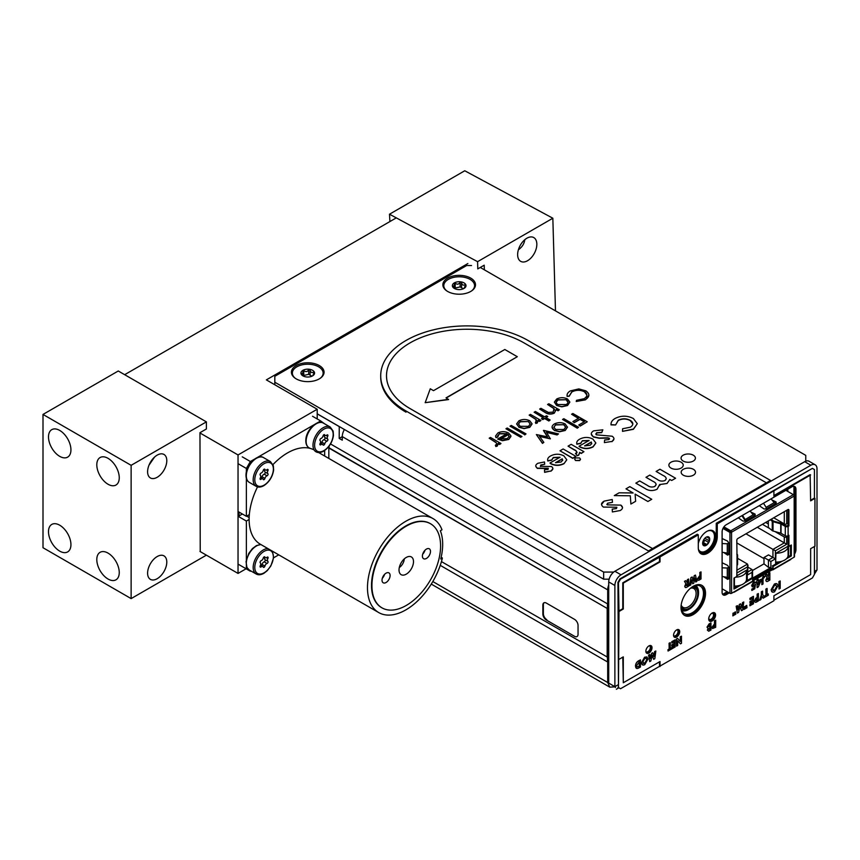 <?xml version="1.0" encoding="UTF-8"?>
<svg xmlns="http://www.w3.org/2000/svg" width="860" height="860" viewBox="0 0 860 860"><rect width="100%" height="100%" fill="white"/><g stroke="black" fill="none" stroke-linecap="round" stroke-linejoin="round"><path stroke-width="1.29" d="M396.288 217.87L124.668 374.691M199.971 551.453L238.037 573.426L238.037 454.951L317.211 409.242L317.211 418.96M199.971 432.978L238.037 454.951M246.11 568.772L238.037 573.426M239.058 512.098A54.556 31.497 120 0 0 239.037 513.624A54.556 31.497 120 0 0 239.144 516.881M467.851 263.547L266.353 379.883L317.211 409.242M426.517 558.387A5.708 3.3 120 0 0 430.193 553.346A5.708 3.3 120 0 0 429.312 548.809A5.708 3.3 120 0 0 423.593 552.109A5.708 3.3 120 0 0 423.593 558.71A5.708 3.3 120 0 0 426.517 558.387M422.701 554.195A5.708 3.3 120 0 0 424.947 550.292M382.313 578.275A5.708 3.3 120 0 0 384.56 574.372M386.129 582.467A5.708 3.3 120 0 0 389.806 577.425A5.708 3.3 120 0 0 388.924 572.889A5.708 3.3 120 0 0 383.205 576.189A5.708 3.3 120 0 0 383.205 582.79A5.708 3.3 120 0 0 386.129 582.467M441.159 557.291L442.395 558.011A54.266 31.336 -60 0 1 378.722 612.567A54.266 31.336 -60 0 1 370.284 569.481A54.266 31.336 -60 0 1 405.221 521.622A54.266 31.336 -60 0 1 432.988 518.569A54.266 31.336 -60 0 1 441.986 529.792L440.352 530.77A52.084 30.068 -60 0 1 440.75 558.989L442.395 558.011M314.126 449.952A54.266 31.336 120 0 0 286.875 453.295A54.266 31.336 120 0 0 272.975 464.604M257.516 486.889A54.266 31.336 120 0 0 260.365 544.24L378.722 612.567M430.333 523.633A48.558 28.036 120 0 0 430.129 523.514A48.558 28.036 120 0 0 381.571 551.55A48.558 28.036 120 0 0 381.571 607.622A48.558 28.036 120 0 0 381.775 607.73M406.823 605.117A48.558 28.036 -60 0 1 381.98 607.848A48.558 28.036 -60 0 1 381.98 551.787A48.558 28.036 -60 0 1 430.537 523.751A48.558 28.036 -60 0 1 438.084 562.3A48.558 28.036 -60 0 1 406.823 605.117M406.371 574.093A10.234 5.912 120 0 0 413.198 564.182A10.234 5.912 120 0 0 410.317 556.538A10.234 5.912 120 0 0 401.136 562.849A10.234 5.912 120 0 0 400.265 573.942A10.234 5.912 120 0 0 406.371 574.093M399.298 567.525A7.482 4.321 120 0 0 404.264 558.914M278.748 554.84L273.62 557.796M250.862 570.943L246.368 568.912L246.368 564.687M242.262 566.546L250.368 571.223M238.263 564.235L246.368 568.912M246.368 562.214L246.368 521.053L249.131 519.462M238.263 516.376L246.368 521.053M246.68 516.129L249.163 517.559M239.08 515.903L242.369 514M249.335 514.602L246.368 516.312L246.368 477.01M238.263 511.635L246.368 516.312M246.368 474.548L246.368 468.453L250.368 461.519L254.538 459.111M238.263 463.776L246.368 468.453M242.262 456.843L250.368 461.519M257.14 457.617L314.351 424.582M316.953 423.077L320.651 420.948L324.65 423.829M312.546 416.262L320.651 420.948M324.65 450.511L324.65 456.026M320.113 440.664A2.569 1.483 -60 0 1 320.113 443.459A1.258 0.72 120 0 0 320.963 444.663A2.569 1.483 -60 0 1 323.059 444.846A1.258 0.72 120 0 0 324.736 443.878A2.569 1.483 -60 0 1 326.832 441.266A1.258 0.72 120 0 0 327.681 439.094A2.569 1.483 -60 0 1 327.681 436.3A1.258 0.72 120 0 0 326.832 435.106A2.569 1.483 -60 0 1 324.736 434.913A1.258 0.72 120 0 0 323.059 435.891A2.569 1.483 -60 0 1 320.963 438.492A1.258 0.72 120 0 0 320.113 440.664M323.059 444.846L320.232 443.222A1.258 0.72 120 0 0 321.909 442.244A2.569 1.483 -60 0 1 324.005 439.632A1.258 0.72 120 0 0 324.854 437.46A2.569 1.483 -60 0 1 324.736 434.902M326.241 435.472L327.681 436.3M261.15 479.192A2.569 1.483 -60 0 1 262.794 478.816A2.569 1.483 -60 0 1 263.235 479.385A1.258 0.72 120 0 0 264.923 478.407A2.569 1.483 -60 0 1 267.019 475.806A1.258 0.72 120 0 0 267.868 473.634A2.569 1.483 -60 0 1 267.868 470.839A1.258 0.72 120 0 0 267.019 469.635A2.569 1.483 -60 0 1 265.364 470.022A2.569 1.483 -60 0 1 264.923 469.452A1.258 0.72 120 0 0 263.235 470.42A2.569 1.483 -60 0 1 261.15 473.032A1.258 0.72 120 0 0 260.3 475.204A2.569 1.483 -60 0 1 260.3 477.999A1.258 0.72 120 0 0 261.15 479.192L260.096 478.59M261.289 477.945A1.258 0.72 120 0 0 262.096 476.773A2.569 1.483 -60 0 1 264.192 474.172A1.258 0.72 120 0 0 265.03 472A2.569 1.483 -60 0 1 264.815 469.7M261.15 566.869A2.569 1.483 -60 0 1 262.794 566.482A2.569 1.483 -60 0 1 263.235 567.052A1.258 0.72 120 0 0 264.923 566.073A2.569 1.483 -60 0 1 267.019 563.472A1.258 0.72 120 0 0 267.868 561.3A2.569 1.483 -60 0 1 267.868 558.505A1.258 0.72 120 0 0 267.019 557.301A2.569 1.483 -60 0 1 265.364 557.688A2.569 1.483 -60 0 1 264.923 557.119A1.258 0.72 120 0 0 263.235 558.097A2.569 1.483 -60 0 1 261.15 560.698A1.258 0.72 120 0 0 260.3 562.87A2.569 1.483 -60 0 1 260.3 565.665A1.258 0.72 120 0 0 261.15 566.869M261.289 565.611A1.258 0.72 120 0 0 262.096 564.439A2.569 1.483 -60 0 1 264.192 561.838A1.258 0.72 120 0 0 265.03 559.666A2.569 1.483 -60 0 1 264.815 557.366M262.096 564.439L264.923 566.073M771.183 519.268L773.516 521.085L781.235 523.245A2.29 1.322 180 0 1 781.858 523.504L786.094 525.944L788.104 525.481L788.104 509.722L788.921 510.184A1.43 0.828 120 0 0 787.911 509.604L737.816 538.521A1.43 0.828 120 0 0 736.805 540.274L737.009 555.925A2 1.15 -0 0 0 737.601 555.108A2 1.15 -0 0 0 737.009 554.291L736.805 554.173M737.601 555.108L737.601 564.429A2 1.15 180 0 1 737.009 565.246L736.805 576.049A1.43 0.828 120 0 0 736.88 576.426L733.978 578.103L733.978 589.057L740.858 585.09M722.98 528.416L729.946 532.437A1.139 0.656 -0 0 0 731.559 532.437L731.559 593.303A1.139 0.656 180 0 1 729.946 593.303L722.131 588.799M731.559 593.303L734.386 591.669A1.139 0.656 60 0 1 733.58 592.142L752.64 581.134A1.139 0.656 60 0 1 752.403 581.65L734.15 592.196M725.883 577.167L728.442 578.898L727.635 579.371L723.926 576.856M722.131 576.501L727.431 577.361L728.732 578.845L728.732 567.192L727.291 568.03L727.291 577.35M722.131 567.804L727.291 568.03M728.732 567.192L727.635 565.396L722.131 562.773M725.883 552.916L728.442 554.646L727.635 555.119L723.926 552.604M727.291 553.098L728.732 554.582L727.635 555.119L728.732 554.582L728.732 542.939L727.291 543.778L727.291 553.098L722.131 552.249M728.442 554.646L729.484 554.087M722.131 543.552L727.291 543.778M728.732 542.939L727.635 541.144L722.131 538.521M727.635 579.371L728.732 578.845M723.937 526.868L730.753 530.803A1.139 0.656 60 0 1 731.559 532.2L723.367 527.707M771.076 498.864L774.183 502.67L766.109 507.325L763.508 503.229M774.183 502.67L776.193 503.175L766.099 508.991L766.109 507.325M738.256 517.806L742.986 521.074L745.093 521.128L755.188 515.301L753.177 514.796L744.599 519.881L741.933 515.688M742.503 515.355L745.179 519.569L745.093 521.128M750.07 510.99L753.177 514.796M751.07 512.13L755.091 514.087L755.188 515.301M759.262 505.68L763.992 508.948L766.099 508.991M772.065 500.004L776.096 501.96L776.193 503.175M785.857 490.329L793.361 494.661A1.139 0.656 60 0 1 794.167 496.059L731.559 532.2M794.167 496.284L794.167 495.36A1.139 0.656 180 0 1 794.167 496.284L794.167 557.162L790.931 559.021A1.139 0.656 60 0 1 790.695 559.548L772.85 569.857A1.139 0.656 -120 0 0 773.086 569.331L772.269 569.793L772.269 568.868L752.64 580.199M746.082 581.145L751.833 577.823L752.64 578.286L744.835 582.79M737.998 585.811L733.978 588.122M752.64 578.286L752.64 581.134L772.269 569.793A1.139 0.656 -120 0 0 772.85 569.857M772.269 568.868L773.086 568.395M790.534 545.455L790.534 555.474L791.34 555.947L786.405 558.796M790.534 555.474L787.642 557.14M779.558 561.806L772.269 566.02L773.086 566.482L773.086 569.331L790.931 559.021M782.417 561.096L773.086 566.482M788.47 545.702L788.846 546.423L791.34 544.982L791.34 555.947M788.104 535.748L788.104 545.498L788.921 545.96L788.921 535.285L788.115 535.748A2 1.15 180 0 1 785.288 535.748L781.052 533.297L781.052 523.966A1.139 0.656 -0 0 0 780.74 523.837L780.74 533.168L773.022 531.007A2 1.15 180 0 1 772.248 530.631L768.346 527.406L768.346 520.902M770.356 519.741L772.248 521.3A2 1.15 -0 0 0 773.022 521.676L780.74 523.837M785.288 535.748L785.288 526.417L781.052 523.966M785.288 526.417A2 1.15 -0 0 0 788.115 526.417L788.115 535.748M788.104 525.481L788.921 525.954L788.115 526.417M788.921 510.184L788.921 525.954M794.5 495.822L794.5 556.689A1.139 0.656 180 0 1 794.167 557.162M735.332 587.348L734.322 586.767M736.805 575.813L747.254 569.782L747.254 580.468M775.645 564.074L775.645 553.388L788.287 546.1M778.311 561.978L778.311 562.537M776.655 563.493L775.645 562.902M788.577 546.261L788.577 556.613M723.421 527.621L730.645 531.91M731.322 531.405L730.645 531.792M773.086 567.46L752.64 579.264M734.322 577.899L734.322 587.928M788.104 523.084L786.717 523.89A1.709 0.989 180 0 1 784.288 523.89L773.731 517.795M768.346 523.987L765.669 522.439M752.532 570.47L763.992 563.848L768.432 567.321L770.861 567.568L752.468 578.189M763.992 563.848L763.992 557.506L770.861 561.472L770.861 567.568M763.992 557.506L768.517 554.893L775.387 558.86L770.861 561.472M748.017 567.213L752.038 569.535L752.543 570.653L752.038 572.341L747.512 574.953L747.512 566.88L736.805 573.061M737.601 558.355L747.512 564.085L747.512 566.88M736.805 542.929L763.992 558.624M757.305 527.266L786.717 544.251L775.387 550.787L745.975 533.813M788.104 536.145L786.717 536.952A1.709 0.989 180 0 1 784.288 536.952L774.914 531.534M769.711 528.534L762.422 524.321M752.038 576.791L752.038 578.436M748.017 565.192L747.512 574.953M788.093 546.207L788.093 546.207A11.739 6.783 180 0 1 788.093 546.423A11.739 6.783 180 0 1 775.967 553.206L775.645 561.881M788.093 555.066A11.739 6.783 180 0 1 788.093 555.291A11.739 6.783 180 0 1 775.967 562.064M746.523 570.201L746.523 570.201A11.739 6.783 180 0 1 746.534 570.427A11.739 6.783 180 0 1 735.558 577.189M746.523 579.07A11.739 6.783 180 0 1 746.534 579.285A11.739 6.783 180 0 1 734.408 586.058L734.408 577.855M681.163 608.364A13.136 7.589 120 0 0 689.247 609.138L688.441 609.611A14.276 8.245 -60 0 1 681.765 610.546M695.482 585.531A14.276 8.245 -60 0 1 698.535 592.121L698.535 593.045A13.136 7.589 120 0 0 693.009 586.434M689.247 609.138A13.136 7.589 120 0 0 698.535 593.045M681.174 605.021A10.857 6.267 120 0 0 683.012 607.343A10.857 6.267 120 0 0 691.375 604.44A10.857 6.267 120 0 0 696.116 593.518A10.857 6.267 120 0 0 693.859 588.552A10.857 6.267 120 0 0 690.494 588.218M690.978 587.821A11.997 6.923 -60 0 1 697.729 593.518A11.997 6.923 -60 0 1 690.419 607.439A11.997 6.923 -60 0 1 681.088 605.805M339.248 426.528L339.195 438.406L342.269 440.18L342.269 436.622L339.195 438.406M608.719 585.004A10.159 5.859 120 0 0 607.697 589.863L342.269 436.622A10.159 5.859 -60 0 1 344.398 429.505M614.879 686.656L608.719 683.109L608.719 581.93A8.707 5.031 -60 0 1 614.879 571.266L621.038 574.824A8.707 5.031 120 0 0 614.879 585.488L614.879 686.656C616.846 690.064 616.846 690.064 614.879 686.656C616.846 690.064 616.846 690.064 614.879 686.656L617.953 684.883M814.431 574.114L817 569.965L817 468.797A8.707 5.031 120 0 0 815.194 464.808A8.707 5.031 120 0 0 810.84 465.238L621.038 574.824M810.84 465.238L804.691 461.68A8.707 5.031 -60 0 1 809.045 461.25L815.194 464.808M804.691 461.68L614.879 571.266M791.877 486.857L726.184 524.772M722.131 531.19L722.131 592.938M722.647 594.346L727.195 591.723M793.952 495.231L793.952 486.308M787.803 491.447L787.803 489.2M708.747 618.308A3.408 1.967 120 0 0 709.414 619.361A3.408 1.967 120 0 0 712.822 617.394A3.408 1.967 120 0 0 712.822 613.449A3.408 1.967 120 0 0 711.586 613.406M673.573 635.529A3.408 1.967 120 0 0 673.917 635.83A3.408 1.967 120 0 0 677.325 633.863A3.408 1.967 120 0 0 677.325 629.918A3.408 1.967 120 0 0 676.906 629.778M645.871 651.525A3.408 1.967 120 0 0 646.215 651.816A3.408 1.967 120 0 0 649.622 649.848A3.408 1.967 120 0 0 649.622 645.914A3.408 1.967 120 0 0 649.203 645.774M696.976 586.789A15.888 9.17 120 0 0 696.482 585.359M681.012 606.88A15.888 9.17 120 0 0 684.291 613.578A15.888 9.17 120 0 0 700.18 604.408A15.888 9.17 120 0 0 700.18 586.058A15.888 9.17 120 0 0 692.741 586.574M698.557 550.131A12.481 7.202 120 0 0 708.618 550.508A12.481 7.202 120 0 0 715.574 536.081A12.481 7.202 120 0 0 707.845 530.878A12.481 7.202 120 0 0 706.759 531.437A12.481 7.202 120 0 0 698.288 543.627M608.719 589.272L607.697 589.863L607.697 682.517L609.804 687.162L614.545 686.839M339.195 426.56L317.211 413.864M763.024 578.78L763.024 584.005L761.874 584.671L761.874 579.758L763.411 576.189L765.163 576.232L763.024 578.78M810.636 500.251L814.431 498.058L814.431 469.56L812.388 468.377L717.272 523.88L716.251 523.288L812.388 468.377M814.431 498.058L814.947 498.348L810.636 500.842L810.131 474.656L773.903 495.564M773.903 600.172L812.388 577.963L814.431 574.405L814.431 546.509M700.577 553.507A13.427 7.751 120 0 0 710.726 549.293A13.427 7.751 120 0 0 716.251 536.145L717.272 536.737A13.427 7.751 120 0 1 711.413 550.239A13.427 7.751 120 0 1 701.072 553.84A13.427 7.751 120 0 1 698.288 547.691L698.288 534.834L697.266 534.243L620.006 578.855L617.953 582.403L618.469 582.704L620.522 579.145L660.029 556.936L660.029 561.913L623.296 583.112L623.296 608.998L618.985 611.492L618.469 687.548L620.522 688.731L773.903 600.764L773.903 595.797L810.636 574.587L810.636 548.702L814.947 546.218L814.947 498.348M659.512 661.845L659.512 666.221M622.78 657.158L623.296 682.754L660.029 661.544L660.029 666.521M618.469 582.704L618.985 611.492M659.512 556.635L659.512 561.612L622.78 582.822L622.78 608.708L618.469 611.191M617.953 582.403L618.469 687.548M618.985 659.351L623.296 656.868L623.296 682.754M620.522 688.731L617.953 687.247M810.636 474.956L773.903 496.156L773.903 491.178M716.251 536.145L716.251 523.288M717.272 536.737L717.272 523.88M698.288 534.834L660.029 556.936M722.83 594.582A5.805 3.354 120 0 0 725.173 594.077L726.195 594.668A5.805 3.354 -60 0 1 723.303 594.959A5.805 3.354 -60 0 1 722.099 592.293L722.099 531.878A5.805 3.354 -60 0 1 726.195 524.772L791.866 486.857A5.805 3.354 -60 0 1 794.769 486.566A5.805 3.354 -60 0 1 795.962 489.233L794.941 488.63A5.805 3.354 120 0 0 794.21 486.351M794.5 551.443A5.805 3.354 120 0 0 794.941 549.056L795.962 549.648L795.962 489.233M794.941 549.056L794.941 488.63M795.962 549.648A5.805 3.354 -60 0 1 794.5 554.12M725.173 594.077L728.226 592.314M726.195 594.668L729.248 592.905M646.312 652.826A4.354 2.515 120 0 0 650.096 650.128A4.354 2.515 120 0 0 650.547 645.505M648.945 645.903A4.354 2.515 120 0 0 646.096 649.741A4.354 2.515 120 0 0 646.763 653.234A4.354 2.515 120 0 0 651.117 650.719A4.354 2.515 120 0 0 651.117 645.688A4.354 2.515 120 0 0 648.945 645.903M674.014 636.83A4.354 2.515 120 0 0 677.798 634.132A4.354 2.515 120 0 0 678.25 629.509M676.648 629.907A4.354 2.515 120 0 0 673.799 633.745A4.354 2.515 120 0 0 674.466 637.238A4.354 2.515 120 0 0 678.82 634.723A4.354 2.515 120 0 0 678.82 629.692A4.354 2.515 120 0 0 676.648 629.907M712.144 613.029A4.859 2.806 120 0 0 708.973 617.319A4.859 2.806 120 0 0 709.715 621.21A4.859 2.806 120 0 0 714.574 618.404A4.859 2.806 120 0 0 714.574 612.793A4.859 2.806 120 0 0 712.144 613.029M709.253 620.812A4.859 2.806 120 0 0 713.553 617.813A4.859 2.806 120 0 0 714.004 612.589M684.098 615.104A17.34 10.008 120 0 0 700.911 604.827A17.34 10.008 120 0 0 701.405 585.122M693.267 586.251A17.34 10.008 120 0 0 681.937 601.538A17.34 10.008 120 0 0 684.592 615.427A17.34 10.008 120 0 0 701.932 605.418A17.34 10.008 120 0 0 701.932 585.402A17.34 10.008 120 0 0 693.267 586.251M701.018 571.879L701.018 578.984L699.782 579.694C698.374 580.683 697.578 580.468 697.385 579.059L699.911 575.609L699.911 572.513L701.018 571.879M699.911 576.888L698.782 578.855L699.911 578.35L699.911 576.888M699.911 575.609L699.814 572.459L700.921 571.932M695.45 575.093L696.88 581.382L695.74 582.037L694.826 578.028L693.784 583.166L692.708 583.789L691.666 579.844L690.763 584.908L689.612 585.574L691.042 577.64L692.192 576.974L693.246 580.962L694.299 575.759L695.45 575.093M655.847 650.988L654.815 658.696L653.664 659.351L652.256 655.202L650.848 660.985L649.708 661.641L648.666 655.126L649.784 654.481L650.45 658.599L651.729 653.363L652.804 652.74L654.073 656.503L654.729 651.633L655.847 650.988M649.698 661.523L648.569 655.073L649.698 654.535M646.849 659.717L646.096 658.255L644.742 658.491L642.667 662.146L644.763 663.393L646.849 659.717L645.989 658.19M643.248 663.511L644.667 663.339L646.752 659.663M647.956 659.093L644.753 664.683C642.796 665.575 641.732 664.941 641.571 662.759L644.742 657.212L646.989 656.965L647.956 659.093M644.742 657.212L646.946 656.933M681.486 636.185L681.486 643.291L680.486 643.871L677.691 640.797L677.691 645.484L676.594 646.118L676.594 639.012L677.594 638.432L680.378 641.485L680.378 636.819L681.486 636.185M677.486 638.367L676.487 638.948L676.594 646M669.177 649.128L669.177 643.291L670.273 642.657L670.273 648.483L671.38 647.849L671.38 649.128L668.07 651.041L668.07 649.762L669.177 649.128L669.069 643.237L670.176 642.71M712.488 628.509L711.962 627.316L714.488 623.865L714.488 620.769L715.595 620.254M712.069 627.381L714.596 623.93L714.596 620.834L715.692 620.189L715.692 627.305L712.532 628.542L711.962 627.316M714.596 625.209L713.456 627.176L714.596 626.661L714.596 625.209M767.12 588.509L767.12 594.582L768.27 593.916L768.27 595.249L764.809 597.238L764.809 595.916L765.97 595.249L765.97 589.175L767.012 588.562M765.97 595.249L765.862 589.111L767.012 588.444M750.017 605.784L750.017 604.451L752.317 603.129L752.317 601.699L750.017 603.032L750.017 601.699L752.317 600.377L752.317 598.377L750.017 599.71L750.017 598.377L753.467 596.388L753.467 603.795L749.909 605.72L749.909 604.397L752.21 603.064L752.21 601.763M741.836 607.493L742.503 602.602L743.653 602.054M742.599 602.656L743.771 601.989L742.685 610.019L741.492 610.707L740.03 606.386L738.557 612.406L737.375 613.083L736.289 606.311L737.45 605.634L738.138 609.912L739.471 604.472L740.589 603.817L741.922 607.73L742.503 602.602M737.353 612.976L736.182 606.246L737.364 605.687M734.655 614.728L734.784 612.18L735.45 611.912M732.849 615.771L732.978 613.223L733.644 612.954M741.46 610.611L739.987 606.526M738.095 609.622L739.363 604.408L740.524 603.86M745.835 608.267L745.964 605.72L746.641 605.462M744.029 609.31L744.158 606.773L744.824 606.504M750.017 602.914L749.909 601.645L752.21 600.312L752.21 598.442M750.017 599.592L749.909 598.323L753.371 596.324M755.058 602.204L754.521 600.968L755.843 598.237L757.144 597.367L757.144 594.142L758.294 593.593M763.11 598.108L761.992 596.324M759.649 600.108L761.337 594.926L761.337 591.723L762.487 591.175M767.12 594.464L768.163 593.98M764.809 597.12L764.712 595.851L765.862 595.184M772.162 592.003L771.119 589.756L774.43 583.972L776.827 583.746M779.031 588.907L778.934 581.564L780.084 581.016M752.812 584.725L753.693 585.391L755.403 584.273M751.844 590.347L751.747 589.175L753.747 588.014L753.973 586.638M752.328 586.939L751.662 585.434L753.801 581.618L755.94 582.381M754.671 583.112L753.736 582.983M757.112 587.498L757.004 582.833M756.531 582.983L757.004 579.962L758.154 579.414M758.262 580.758L760.863 579.371M761.874 584.553L761.777 579.694L763.304 576.135L765.056 576.168M764.196 577.597L763.304 577.458M768.259 576.695L768.593 573.265L769.743 572.728M766.346 581.403L765.798 580.188L766.991 577.576L765.518 575.05L766.841 574.405M708.618 631.143L707.382 630.122L708.027 628.391L706.995 627.155L709.124 623.865L710.854 622.984M668.07 650.923L667.962 649.708L669.069 649.063M670.273 648.365L671.284 647.784M671.853 642.904L671.757 641.689L675.068 639.883M671.853 648.73L671.757 647.515L673.961 646.236L673.961 644.989M671.853 646.086L671.757 644.871L673.961 643.603L673.961 641.807M680.271 641.377L680.271 636.765L681.378 636.239M680.421 643.785L677.691 640.851M636.421 668.36L635.465 666.091C635.637 663.544 636.798 661.716 638.948 660.62L640.356 659.932M642.463 664.855L641.463 662.705L644.634 657.158M653.998 656.266L654.632 651.568L655.728 651.052M653.632 659.255L652.224 655.352M650.396 658.308L651.622 653.31L652.729 652.783M687.097 582.897L687.419 579.608L688.527 579.092M685.269 587.423L684.743 586.251L685.882 583.746L684.463 581.317L685.742 580.693M693.182 580.715L694.203 575.695L695.375 575.136M695.708 581.93L694.783 578.232M692.676 583.682L691.633 580.048M689.634 585.434L690.935 577.576L692.117 577.017M697.804 580.199L697.288 579.006L699.814 575.555M769.85 572.663L769.85 580.07L768.507 580.844C767.012 581.908 766.142 581.715 765.905 580.242L767.099 577.63L765.615 575.114L766.894 574.372L768.313 576.78L768.7 573.33L769.85 572.663M768.7 577.888L767.055 579.597L768.7 579.404L768.7 577.888M766.948 579.543L768.593 579.35L768.593 577.942M675.164 639.829L675.164 646.935L671.853 648.849L671.853 647.58L674.068 646.301L674.068 644.936L671.853 646.204L671.853 644.936L674.068 643.656L674.068 641.743L671.853 643.022L671.853 641.743L675.164 639.829M698.395 578.371L699.814 578.286L699.814 576.952M772.979 590.605L774.462 590.412L776.634 586.584L775.838 585.058M758.262 584.327L759.509 581.392M708.489 629.316L709.747 629.337L709.747 627.908M708.092 626.574L709.747 626.607L709.747 624.897M685.839 585.628L687.419 585.445L687.419 584.101M709.231 623.93L710.962 622.93L710.962 630.036L708.715 631.197L707.49 630.187L708.124 628.445L707.092 627.22L709.231 623.93M709.855 629.402L709.855 627.843L708.597 629.38L709.855 629.402M709.855 626.661L709.855 624.844L708.199 626.628L709.855 626.661M640.463 659.867L640.463 666.973L639.066 667.779C636.884 669.112 635.712 668.564 635.572 666.145C635.733 663.597 636.894 661.781 639.044 660.684L640.463 659.867M639.356 666.339L639.356 661.781L636.669 665.533L637.249 666.984L639.356 666.339M637.153 666.919L639.249 666.274L639.249 661.845M713.069 626.682L714.488 626.607L714.488 625.263M755.521 584.23L754.768 588.778L751.844 590.465L751.844 589.229L753.854 588.068L754.102 586.531L751.758 585.488L753.908 581.683L756.037 582.446L753.844 583.048L752.919 584.779L753.79 585.445L755.521 584.23M780.192 580.962L780.192 588.369L779.031 589.025L779.031 581.629L780.192 580.962M688.624 579.027L688.624 586.144L687.344 586.885C685.904 587.907 685.065 587.713 684.839 586.305L685.99 583.8L684.56 581.382L685.796 580.672L687.527 582.768L687.527 579.672L688.624 579.027M687.527 584.047L685.947 585.682L687.527 585.499L687.527 584.047M762.594 594.324L764.443 597.453L763.164 598.195L762.014 596.259L760.874 599.517L759.595 600.259L761.444 594.991L761.444 591.777L762.594 591.121L762.594 594.324M744.018 609.439L744.921 606.45L745.168 608.772L744.018 609.439M745.824 608.396L746.727 605.408L746.975 607.73L745.824 608.396M732.838 615.889L733.741 612.9L733.988 615.233L732.838 615.889M734.644 614.846L735.547 611.858L735.794 614.18L734.644 614.846M758.402 593.54L758.402 600.946L757.112 601.688C755.65 602.709 754.822 602.495 754.618 601.022L755.94 598.302L757.251 597.431L757.251 594.206L758.402 593.54M757.251 598.764L756.069 600.807L757.251 600.28L757.251 598.764M777.881 585.993L774.538 591.809C772.506 592.744 771.399 592.078 771.226 589.809L774.538 584.037C776.591 583.069 777.709 583.714 777.881 585.993M774.559 590.476L776.73 586.638L775.946 585.122L774.538 585.359L772.377 589.164L774.559 590.476M760.971 580.65L758.305 586.928L757.112 587.616L757.112 582.779L756.531 583.101L757.112 580.016L758.262 579.361L758.262 580.876L760.971 579.307L760.971 580.65M759.681 581.295L758.262 582.112L758.262 584.628L759.681 581.295M805.766 461.175L805.766 455.37L480.278 267.46M609.127 579.178L603.645 579.178L603.645 572.072L613.717 572.072M471.527 265.525L466.679 265.525L274.813 376.293L274.813 382.216L603.645 572.072M274.813 382.216L274.813 384.775M317.211 413.8L603.645 579.178M296.206 378.873A16.319 9.428 -0 0 0 320.629 378.002A16.319 9.428 -0 0 0 318.802 365.274A16.319 9.428 -0 0 0 296.689 365.274A16.319 9.428 -0 0 0 294.873 378.002A16.319 9.428 -0 0 0 296.206 378.873M447.641 291.443A16.319 9.428 -0 0 0 472.065 290.572A16.319 9.428 -0 0 0 470.248 277.844A16.319 9.428 -0 0 0 448.125 277.844A16.319 9.428 -0 0 0 446.308 290.572A16.319 9.428 -0 0 0 447.641 291.443M706.35 537.091L709.231 537.468L709.231 541.553A5.01 2.892 120 0 0 709.231 537.468A5.01 2.892 120 0 0 706.167 537.188A5.01 2.892 120 0 0 703.104 541.005A5.01 2.892 120 0 0 702.631 543.327A5.01 2.892 120 0 0 703.104 545.089A5.01 2.892 120 0 0 706.167 545.369L702.727 543.348M708.479 540.327L705.555 538.661L708.78 540.499L709.231 541.553L706.167 545.369L703.104 545.089L702.652 542.8M705.555 538.661L705.286 537.833M706.404 544.283L703.243 542.456L705.007 540.274L708.156 542.101M706.167 545.369A5.01 2.892 120 0 0 709.231 541.553M707.511 531.039A11.75 6.783 -60 0 1 714.445 537.274A11.75 6.783 -60 0 1 706.167 550.873A11.75 6.783 -60 0 1 698.384 549.131M708.156 537.285L709.231 537.468M702.878 544.53L703.104 545.089M463.411 288.777L460.121 286.896L454.166 288.261M463.97 288.465L465.776 284.649L465.142 284.638C463.25 285.681 462.046 284.993 461.54 282.553L460.949 281.865L460.121 282.338C458.745 284.477 457.101 284.735 455.198 283.101L454.36 282.875A6.815 3.934 -0 0 0 452.596 286.681A6.815 3.934 -0 0 0 454.36 288.444A6.815 3.934 -0 0 0 457.423 289.465A6.815 3.934 -0 0 0 464.002 288.444A6.815 3.934 -0 0 0 465.776 284.649A6.815 3.934 -0 0 0 460.949 281.865A6.815 3.934 -0 0 0 454.36 282.875L454.402 285.359L452.596 286.681L454.843 288.659M454.36 282.875L454.166 283.703M446.695 290.841A15.383 8.88 180 0 1 449.232 278.898A15.383 8.88 180 0 1 470.065 279.382A15.383 8.88 180 0 1 471.678 290.841M465.529 285.456L465.776 284.649M311.965 376.207L308.686 374.326L302.731 375.691M312.771 375.755L314.341 372.079L313.707 372.068C311.815 373.122 310.611 372.423 310.105 369.993L309.514 369.295L308.686 369.768C307.31 371.907 305.665 372.165 303.763 370.531L302.924 370.316A6.815 3.934 -0 0 0 301.161 374.111A6.815 3.934 -0 0 0 302.924 375.874A6.815 3.934 -0 0 0 305.988 376.895A6.815 3.934 -0 0 0 312.567 375.874A6.815 3.934 -0 0 0 314.341 372.079A6.815 3.934 -0 0 0 309.514 369.295A6.815 3.934 -0 0 0 302.924 370.316L302.967 372.788L301.161 374.111L303.408 376.089M302.924 370.316L302.731 371.133M295.26 378.282A15.383 8.88 180 0 1 297.786 366.328A15.383 8.88 180 0 1 318.619 366.812A15.383 8.88 180 0 1 320.242 378.282M314.094 372.885L314.341 372.079M425.173 402.684L448.554 399.577L446.017 397.879L517.312 356.707L504.809 349.493L433.515 390.655L430.269 388.785L425.173 402.684L448.554 399.341M446.222 397.997L517.312 356.707M669.875 479.385L667.038 483.492L659.652 484.546L657.104 489.222C652.74 491.221 648.676 490.942 644.925 488.394L635.841 483.148L639.679 480.944L647.526 485.47C649.665 487.104 652.084 487.437 654.772 486.459C656.889 484.556 656.288 482.847 652.955 481.32L645.978 477.3L649.816 475.085L657.309 479.407C659.534 481.148 662.092 481.535 664.974 480.579C666.995 478.644 666.339 476.924 662.995 475.419L656.115 471.441L659.953 469.237L675.573 478.246L671.735 480.46L669.875 479.547M645.978 477.3L649.816 475.085L657.309 479.407C659.534 481.148 662.092 481.535 664.974 480.568L666.307 478.719M635.841 483.148L639.679 480.933L647.526 485.47C649.665 487.115 652.084 487.448 654.772 486.47L656.18 484.535M659.652 484.546L659.813 485.534M770.528 481.406L770.528 480.46L528.083 340.495A86.333 49.848 -0 0 0 433.999 329.692A86.333 49.848 -0 0 0 380.7 375.734A86.333 49.848 -0 0 0 405.995 410.983L648.429 550.959L652.536 548.583L410.091 408.618A80.528 46.494 180 0 1 386.505 375.734M405.995 410.983L405.995 412.166A86.333 49.848 180 0 1 380.7 376.916L380.7 375.734M766.421 482.825L652.536 548.583L410.091 408.608A80.528 46.494 180 0 1 410.091 342.861A80.528 46.494 180 0 1 523.976 342.861L766.421 482.836L770.528 480.46M648.429 550.959L648.429 551.894M622.5 431.354L633.412 429.301L637.292 423.679L633.412 429.065L622.5 431.354L622.597 428.764L630.401 427.183C633.68 424.883 633.626 422.604 630.251 420.336L630.251 420.572C626.295 418.551 622.296 418.519 618.265 420.486L615.599 424.958L611.03 424.894M630.251 420.336C626.295 418.315 622.296 418.283 618.265 420.25L618.265 420.486M618.265 420.25L615.599 424.958L611.03 424.657C610.847 422.228 612.202 420.164 615.126 418.444C621.232 415.423 627.316 415.444 633.379 418.53L637.292 423.679M608.052 437.804L599.173 438.009L593.368 436.74C590.508 434.752 590.594 432.784 593.636 430.849L602.849 429.817L601.753 432.365L596.657 432.72L596.313 434.827L612.159 436.224C614.599 437.976 614.556 439.707 611.997 441.427L604.408 442.599L604.612 440.008L608.901 439.589L609.17 438.116L599.173 438.245L593.368 436.977L591.261 434.053M602.753 430.043L601.753 432.601L596.657 432.956L595.743 434.074M611.997 441.427L604.408 442.599M591.712 443.792L591.304 442.244L584.886 445.953M591.304 442.008L584.596 445.878L590.143 445.265L591.712 443.545L591.304 442.244M582.392 440.707L580.715 443.19L576.856 443.986C576.351 442.083 577.307 440.471 579.737 439.137C584.101 436.923 588.498 436.891 592.916 439.062L595.829 442.943L593.077 446.662C588.562 448.931 584.069 448.909 579.597 446.609L579.016 446.265L589.068 440.46L582.392 440.707L580.715 443.427L576.856 444.222L576.695 443.094M595.829 443.061L593.077 446.899C588.562 449.167 584.069 449.146 579.597 446.845L579.221 446.383M576.63 453.295C577.157 451.887 576.221 450.694 573.846 449.705L568.256 446.254M576.63 453.059C577.157 451.65 576.221 450.457 573.846 449.468L568.051 446.136L571.18 444.33L583.929 451.693L581.242 453.241L579.683 452.328L578.716 454.951L577.135 455.51L575.447 453.413L577.092 452.371M577.135 455.51L575.447 453.413M575.534 460.272L574.63 459.025L575.415 457.896L579.608 457.971L580.5 459.208L579.683 460.337L575.534 460.508L574.63 459.143M580.489 459.326L579.683 460.573L575.534 460.508M562.644 460.573L562.236 459.025L555.818 462.734M562.644 460.337L562.236 458.788L555.528 462.659L561.064 462.046L562.687 459.992M566.761 459.842L564.009 463.69C559.495 465.948 555.001 465.937 550.529 463.626L550.153 463.164M564.009 463.454C559.495 465.712 555.001 465.701 550.529 463.389L549.948 463.046L560 457.24L553.324 457.488L551.647 459.982L547.777 460.767C547.272 458.875 548.239 457.251 550.669 455.918C555.033 453.704 559.43 453.682 563.848 455.843L566.761 459.724L564.009 463.69M537.93 463.271L544.477 461.96L544.692 464.271L540.789 464.981L540.413 466.324L551.518 466.539C553.485 468.077 553.303 469.549 550.97 470.979L544.616 472.118L544.477 469.818L547.938 469.377L548.271 468.281L537.285 468.141C535.071 466.442 535.285 464.83 537.93 463.271M550.97 470.979L544.616 472.355L544.487 470.054M572.867 413.499L587.229 421.787L580.231 425.829L578.759 424.98L584.467 421.679L580.048 419.132L574.34 422.421L572.867 421.572L578.576 418.283L571.577 414.24L572.867 413.499M587.229 421.787L580.231 426.065L578.963 425.098M563.891 424.69L555.646 424.711L553.872 427.087L555.614 429.473L563.934 429.495L565.633 427.108L563.891 424.69L555.646 424.947L553.883 427.205M565.633 427.226L563.891 424.926M567.482 426.936L565.213 430.247L559.505 431.548L554.334 430.226C551.314 428.129 551.314 426.044 554.356 423.969C557.946 422.217 561.558 422.206 565.192 423.948L567.482 427.312M567.482 427.173L565.213 430.484L559.505 431.785L554.334 430.462L552.066 427.14M550.346 438.621L539.446 436.192L543.832 442.373L542.477 443.158L536.371 434.569L547.54 436.837L543.66 430.355L558.505 433.913L557.119 434.708L546.444 432.15L550.346 438.858L539.639 436.471M543.713 442.448L542.477 443.394L536.371 434.569M547.369 436.794L543.423 430.494M558.215 434.074L557.119 434.945L546.627 432.44M586.896 395.03L584.381 391.752C580.145 389.763 575.974 389.838 571.868 391.966L569.137 396.31L567.149 396.234C566.729 394.149 567.815 392.375 570.384 390.892L578.823 388.913L585.767 390.816C589.971 393.772 589.885 396.696 585.509 399.599L576.232 401.48L576.501 400.33L584.112 398.696C587.692 396.32 587.788 393.923 584.381 391.504C580.145 389.526 575.974 389.601 571.868 391.73L569.137 396.073L567.149 396.234L567.041 395.45M567.149 396.471L567.041 395.568M566.224 399.739L557.968 399.76C555.657 401.34 555.646 402.921 557.936 404.522L566.256 404.544C568.535 402.931 568.524 401.33 566.224 399.739L557.968 399.997L556.205 402.254M567.955 402.276L566.224 399.975M556.657 405.264L554.388 402.061L556.678 399.019C560.268 397.255 563.88 397.255 567.514 398.997L569.804 401.975L567.546 405.286L561.827 406.597L556.657 405.512L554.388 402.19M569.804 402.211L567.546 405.522L561.827 406.834L556.657 405.512M535.414 411.51L544.616 416.82L546.465 415.756L547.755 416.498L545.906 417.562L550.142 420.013L548.852 420.755L544.616 418.315L542.778 419.368L541.488 418.627L543.327 417.562L534.125 412.252L535.414 411.51M549.938 420.131L548.852 420.991L544.616 418.551L542.778 419.615L541.692 418.745M538.102 420.293L537.274 422.765L535.791 423.206L536.049 419.368L529.147 415.122L530.437 414.38L540.94 420.433L539.65 421.185L538.102 420.293L538.295 421.325M538.102 420.529L537.274 423.002L535.791 423.442L535.382 422.389L536.231 422.12M528.47 421.529L520.225 421.55L518.451 423.926L520.182 426.313L528.502 426.334L530.212 423.958L528.47 421.529L520.225 421.787L518.451 424.044M530.201 424.077L528.47 421.765M518.924 420.809C522.514 419.056 526.137 419.046 529.771 420.787L532.05 423.776L529.792 427.087L524.073 428.387L518.902 427.065L516.634 423.862L518.924 420.809M518.902 427.065L516.634 423.98M511.291 425.431L526.019 433.935L524.729 434.687L510.002 426.173L511.291 425.431M524.729 434.687L510.002 426.173M509.109 436.407L508.206 434.44L500.24 439.041L507.378 438.535L509.12 436.203M509.109 436.644L508.206 434.676L500.498 439.127M510.937 436.45L508.744 439.471L502.444 440.718L497.875 439.159M510.883 435.977L508.744 439.471M508.744 439.234L502.444 440.481L497.66 439.041L507.056 433.623L499.359 433.601L497.704 437.106L495.951 437.417L495.564 436.02L497.908 432.945C501.455 431.215 505.013 431.236 508.593 433.021L510.883 435.74M495.951 437.417L495.564 436.138M496.908 444.018L496.091 442.674L489.394 438.31M496.091 442.438L489.19 438.191L490.479 437.45L500.971 443.513L499.681 444.254L498.144 443.362L497.306 445.835L495.833 446.275L495.424 445.222L496.919 443.889L496.091 442.674M498.144 443.362L498.338 444.394M498.144 443.599L497.306 446.071L495.833 446.512L495.424 445.458L496.263 445.19M500.767 443.631L499.681 444.491L498.241 443.652M507.056 433.859L499.359 433.838L497.478 436.117M497.628 437.116L495.951 437.654M507.239 428.011L521.966 436.514L520.676 437.256L505.949 428.753L507.239 428.011M525.815 434.053L524.729 434.923M532.05 424.012L529.792 427.323L524.073 428.624L518.902 427.302M540.736 420.551L539.65 421.421L538.199 420.583M536.876 420.938L536.049 419.605L529.351 415.24M543.122 417.68L534.329 412.37M547.54 416.616L546.111 417.68M559.15 409.919L558.065 410.79L556.216 409.725M556.173 409.693L554.249 413.198C550.894 414.595 547.82 414.327 545.004 412.392L539.854 409.177M554.678 410.059L553.98 408.661L547.766 404.608M588.874 395.191L585.509 399.835L576.286 401.48M578.371 427.334L577.286 428.194L562.762 419.572M584.262 421.798L580.048 419.368L574.34 422.658L573.072 421.69M578.371 418.401L571.782 414.359M547.938 469.614L548.271 468.517L537.285 468.377L535.737 466.131M544.67 464.271L540.789 465.217L540.413 466.561M552.883 468.603L550.97 471.215M560 457.477L553.324 457.724L551.647 460.218L547.777 461.003L547.626 459.874M575.673 456.456L572.749 458.38L560.204 450.909M583.725 451.812L581.242 453.478L579.833 452.661M579.683 452.575L578.716 455.187L577.135 455.746M589.068 440.696L582.392 440.943M609.557 438.858L608.052 438.041M613.954 438.879L611.997 441.664M632.831 423.969L630.251 420.572M683.163 461.046A7.17 4.139 -0 0 0 695.17 459.186A7.17 4.139 -0 0 0 686.377 454.123A7.17 4.139 -0 0 0 683.163 461.046M670.983 468.077A7.17 4.139 -0 0 0 682.98 466.227A7.17 4.139 -0 0 0 674.197 461.154A7.17 4.139 -0 0 0 670.983 468.077M683.27 475.171A7.17 4.139 -0 0 0 695.267 473.322A7.17 4.139 -0 0 0 686.484 468.248A7.17 4.139 -0 0 0 683.27 475.171M656.115 471.441L659.953 469.227L675.573 478.246M625.983 488.846L629.821 486.631L651.74 499.284L647.903 501.498L635.121 494.124L635.637 501.305L630.896 504.046L630.305 495.79L614.298 495.596L619.125 492.801L633.132 492.973L625.983 488.846L629.821 486.631L651.74 499.284M606.837 504.261L607.235 504.863L620.834 505.121C623.253 506.991 623.027 508.808 620.167 510.55L612.384 511.947L612.212 509.131L616.448 508.582L616.856 507.25L603.397 507.067C600.678 505.003 600.946 503.014 604.193 501.1L612.212 499.51L612.471 502.337L607.687 503.197L607.235 504.852L620.834 505.121L622.522 507.507M601.495 504.476L604.193 501.111L612.212 499.51L612.471 502.337M612.212 509.142L616.448 508.593L616.856 507.25M695.407 458.122A7.17 4.139 -0 0 0 688.236 453.983A7.17 4.139 -0 0 0 681.066 458.122M683.227 465.152A7.17 4.139 -0 0 0 676.057 461.014A7.17 4.139 -0 0 0 668.876 465.152M695.514 472.248A7.17 4.139 -0 0 0 688.344 468.109A7.17 4.139 -0 0 0 681.163 472.248M548.852 403.748L559.355 409.801L558.065 410.553L556.173 409.457L554.249 412.961C550.894 414.359 547.82 414.09 545.004 412.155L539.65 409.059L540.94 408.317L548.411 412.456L553.184 412.09L553.98 408.425L547.562 404.49L548.852 403.748M563.837 418.702L578.576 427.216L577.286 427.957L562.547 419.454L563.837 418.702M633.132 492.984L619.125 492.812L614.298 495.596M635.121 494.124L635.637 501.305M563.139 448.974L575.878 456.337L572.749 458.143L560 450.79L563.139 448.974M330.541 443.964L607.439 603.827L607.439 608.568L329.09 447.856L329.09 446.146M441.438 561.591L607.439 657.137L607.439 661.878L440.255 565.353M607.439 608.568L328.832 448.006L328.832 458.434M607.182 657.287L607.182 608.708M607.439 661.878L607.439 603.827M544.144 602.72A4.934 2.849 -120 0 0 543.369 604.806L542.854 605.096A4.934 2.849 60 0 1 543.875 602.838A4.934 2.849 60 0 1 546.347 603.086L574.555 619.372A4.934 2.849 60 0 1 578.049 625.413L578.049 634.304A4.934 2.849 60 0 1 574.555 636.314L546.347 620.028A4.934 2.849 60 0 1 542.854 613.986L543.369 613.685A4.934 2.849 -120 0 0 546.852 619.727L546.347 620.028M542.854 605.096L542.854 613.986M543.369 604.806L543.369 613.685M477.579 261.676L389.494 214.215L464.755 170.764L552.84 218.225L477.579 261.676L477.784 268.9L484.202 265.192L484.331 269.793M389.494 214.215L389.913 221.547M555.474 310.868L552.84 218.225M536.833 243.928A13.566 8.084 -61.7 0 1 531.276 257.667A13.566 8.084 -61.7 0 1 520.805 261.408A13.566 8.084 -61.7 0 1 517.645 255.001A13.566 8.084 -61.7 0 1 523.192 241.262A13.566 8.084 -61.7 0 1 533.673 237.521A13.566 8.084 -61.7 0 1 536.833 243.928M524.804 239.714C524.235 243.778 522.095 247.142 518.397 249.776M131.129 598.603L43 547.723L43 414.434L118.261 370.993L206.389 421.873L131.129 465.325L131.129 598.603L206.389 555.151M43 414.434L131.129 465.325M206.389 421.873L206.389 428.979L199.971 432.688L200.229 551.604M147.597 471.753A13.566 7.837 -60 0 1 153.521 458.1A13.566 7.837 -60 0 1 163.98 454.456A13.566 7.837 -60 0 1 163.98 470.13A13.566 7.837 -60 0 1 150.414 477.956A13.566 7.837 -60 0 1 147.597 471.753M147.597 573.158A13.566 7.837 -60 0 1 153.521 559.505A13.566 7.837 -60 0 1 163.98 555.872A13.566 7.837 -60 0 1 166.786 562.085A13.566 7.837 -60 0 1 160.863 575.738A13.566 7.837 -60 0 1 150.414 579.371A13.566 7.837 -60 0 1 147.597 573.158M48.493 531.684A15.878 9.17 -120 0 0 55.416 547.659A15.878 9.17 -120 0 0 67.65 551.916A15.878 9.17 -120 0 0 67.65 533.587A15.878 9.17 -120 0 0 51.783 524.417A15.878 9.17 -120 0 0 48.493 531.684M48.493 436.912A15.878 9.17 -120 0 0 55.416 452.887A15.878 9.17 -120 0 0 67.65 457.133A15.878 9.17 -120 0 0 67.65 438.804A15.878 9.17 -120 0 0 51.783 429.645A15.878 9.17 -120 0 0 48.493 436.912M154.531 457.112L149.006 465.152M96.804 464.808A15.878 9.17 -120 0 0 103.737 480.783A15.878 9.17 -120 0 0 115.971 485.029A15.878 9.17 -120 0 0 115.971 466.7A15.878 9.17 -120 0 0 100.093 457.541A15.878 9.17 -120 0 0 96.804 464.808M96.804 559.58A15.878 9.17 -120 0 0 103.737 575.555A15.878 9.17 -120 0 0 115.971 579.812A15.878 9.17 -120 0 0 115.971 561.483A15.878 9.17 -120 0 0 100.093 552.313A15.878 9.17 -120 0 0 96.804 559.58M309.084 447.823A14.276 8.245 -60 0 1 309.084 431.333A14.276 8.245 -60 0 1 323.36 423.088C317.856 419.013 306.429 429.538 305.859 439.428C305.569 443.534 306.644 446.329 309.084 447.823L310.008 448.35M320.511 443.534A14.276 8.245 -60 0 1 319.898 444.19M330.229 427.044L333.153 431.118L333.454 435.44C332.401 442.255 329.133 447.49 323.661 451.135C320.683 452.779 318.114 452.994 315.953 451.779A14.276 8.245 -60 0 1 315.953 435.289A14.276 8.245 -60 0 1 330.229 427.044L323.36 423.088M323.897 450.608A13.136 7.589 -60 0 1 315.856 439.159A13.136 7.589 -60 0 1 331.938 429.871A13.136 7.589 -60 0 1 323.897 450.608M324.005 439.632L326.832 441.266M321.909 442.244L324.736 443.878M324.854 437.46L327.681 439.094M249.271 482.352A14.276 8.245 -60 0 1 249.271 465.862A14.276 8.245 -60 0 1 263.547 457.617C258.032 453.542 246.616 464.067 246.046 473.957C245.745 478.074 246.82 480.869 249.271 482.352L256.13 486.319A14.276 8.245 -60 0 1 256.13 469.829A14.276 8.245 -60 0 1 270.416 461.583L263.547 457.617M264.084 485.147A13.136 7.589 -60 0 1 256.033 473.699A13.136 7.589 -60 0 1 272.125 464.411A13.136 7.589 -60 0 1 264.084 485.147M264.192 474.172L267.019 475.806M262.096 476.773L264.923 478.407M264.364 469.119L264.923 469.452M266.428 470.012L267.868 470.839M265.03 472L267.868 473.634M267.901 548.583A14.276 8.245 -60 0 0 255.119 559.451A14.276 8.245 -60 0 0 256.13 573.986L249.271 570.019A14.276 8.245 -60 0 1 248.25 555.485A14.276 8.245 -60 0 1 261.031 544.616M264.084 572.814A13.136 7.589 -60 0 1 256.033 561.365A13.136 7.589 -60 0 1 272.125 552.077A13.136 7.589 -60 0 1 264.084 572.814M264.364 556.796L264.923 557.119M266.428 557.678L267.868 558.505M265.03 559.666L267.868 561.3M264.192 561.838L267.019 563.472M737.009 565.246L737.009 555.925M729.946 532.437L729.946 593.303M730.753 530.803L793.361 494.661M773.022 531.007L773.022 521.676M772.248 530.631L772.248 521.3M784.288 523.89L784.288 511.689M786.717 510.292L786.717 523.89M768.432 567.321L768.432 560.075L772.957 557.463L772.957 549.389L784.288 542.854L784.288 536.952M748.017 571.857L752.038 569.535M786.717 536.952L786.717 544.251M775.387 550.787L775.387 558.86M752.038 577.931L752.038 572.341M736.805 570.266L747.512 564.085M614.879 585.488L608.719 581.93M817 569.965L814.431 571.448M607.697 682.517L432.806 581.543M707.404 537.371L708.78 538.166M465.142 286.014L465.142 284.638M461.54 287.122L461.54 282.553M460.121 286.896L460.121 282.338M455.198 287.659L455.198 283.101M313.707 373.444L313.707 372.068M310.105 374.551L310.105 369.993M308.686 374.326L308.686 369.768M303.763 375.089L303.763 370.531M432.988 518.569L318.63 452.543M320.447 443.491L321.715 444.233M256.13 486.319C258.29 487.523 260.859 487.308 263.848 485.663C269.32 482.019 272.588 476.795 273.641 469.979L273.34 465.647L270.416 461.583M260.526 477.504L262.794 478.816M264.041 469.259L265.364 470.022M249.271 570.019L246.927 567.482L246.046 561.623L248.809 553.356L252.442 548.572L256.398 545.627L260.87 544.52M256.13 573.986C258.29 575.2 260.859 574.975 263.848 573.341L267.234 570.696L270.868 565.912L273.641 557.645L272.416 551.196M260.526 565.17L262.794 566.482M264.041 556.925L265.364 557.688M752.543 577.662L752.543 570.653M788.093 555.291L788.093 546.423M746.534 579.285L746.534 570.427M612.266 685.151L615.48 687.452M616.362 689.236L618.878 687.785M431.269 584.091L609.804 687.162M454.402 288.315L454.402 285.359M302.967 375.745L302.967 372.788"/></g></svg>

